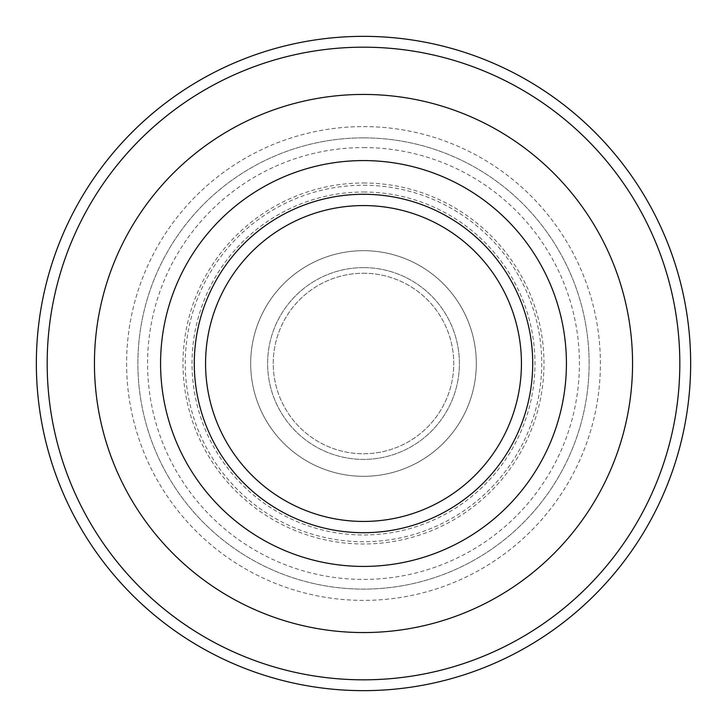 <?xml version="1.0" encoding="UTF-8"?>
<svg xmlns="http://www.w3.org/2000/svg" width="727" height="727" viewBox="0 0 727 727"><rect width="100%" height="100%" fill="white"/><g stroke="black" fill="none" stroke-linecap="round" stroke-linejoin="round"><path stroke-width="0.55" stroke-dasharray="3.63 2.73" d="M363.5 192.028A171.472 171.472 0 0 1 534.972 363.5A171.472 171.472 0 0 1 363.5 534.972A171.472 171.472 0 0 1 192.028 363.5A171.472 171.472 0 0 1 363.5 192.028M363.5 126.598A236.902 236.902 0 0 1 568.659 481.946A236.902 236.902 0 0 1 158.341 481.946A236.902 236.902 0 0 1 363.5 126.598A236.902 236.902 0 0 1 568.659 481.946A236.902 236.902 0 0 1 158.341 481.946A236.902 236.902 0 0 1 363.5 126.598M363.5 147.581A215.919 215.919 0 0 1 550.493 471.459A215.919 215.919 0 0 1 176.507 471.459A215.919 215.919 0 0 1 363.5 147.581M363.5 185.258A178.242 178.242 0 0 1 517.86 452.621A178.242 178.242 0 0 1 209.14 452.621A178.242 178.242 0 0 1 363.5 185.258M363.5 273.252A90.248 90.248 0 0 1 441.662 408.629A90.248 90.248 0 0 1 285.338 408.629A90.248 90.248 0 0 1 363.5 273.252A90.248 90.248 0 0 1 441.662 408.629A90.248 90.248 0 0 1 285.338 408.629A90.248 90.248 0 0 1 363.5 273.252M363.5 267.609A95.891 95.891 0 0 1 446.542 411.446A95.891 95.891 0 0 1 280.458 411.446A95.891 95.891 0 0 1 363.5 267.609A95.891 95.891 0 0 1 446.542 411.446A95.891 95.891 0 0 1 280.458 411.446A95.891 95.891 0 0 1 363.5 267.609M363.5 137.876A225.624 225.624 0 0 1 558.89 476.312A225.624 225.624 0 0 1 168.11 476.312A225.624 225.624 0 0 1 363.5 137.876A225.624 225.624 0 0 1 558.89 476.312A225.624 225.624 0 0 1 168.11 476.312A225.624 225.624 0 0 1 363.5 137.876A225.624 225.624 0 0 1 558.89 476.312A225.624 225.624 0 0 1 168.11 476.312A225.624 225.624 0 0 1 363.5 137.876M363.5 250.688A112.812 112.812 0 0 1 461.2 419.906A112.812 112.812 0 0 1 265.8 419.906A112.812 112.812 0 0 1 363.5 250.688A112.812 112.812 0 0 1 461.2 419.906A112.812 112.812 0 0 1 265.8 419.906A112.812 112.812 0 0 1 363.5 250.688M363.5 183.004A180.496 180.496 0 0 1 519.814 453.748A180.496 180.496 0 0 1 207.186 453.748A180.496 180.496 0 0 1 363.5 183.004"/><path stroke-width="1.09" d="M363.5 205.568A157.932 157.932 0 0 1 500.276 442.47A157.932 157.932 0 0 1 226.724 442.47A157.932 157.932 0 0 1 363.5 205.568M363.5 47.182A316.318 316.318 0 0 1 637.443 521.659A316.318 316.318 0 0 1 89.557 521.659A316.318 316.318 0 0 1 363.5 47.182M363.5 36.35A327.15 327.15 0 0 1 646.821 527.075A327.15 327.15 0 0 1 80.179 527.075A327.15 327.15 0 0 1 363.5 36.35M363.5 194.282A169.218 169.218 0 0 1 510.045 448.105A169.218 169.218 0 0 1 216.955 448.105A169.218 169.218 0 0 1 363.5 194.282M363.5 160.576A202.924 202.924 0 0 1 539.234 464.962A202.924 202.924 0 0 1 187.766 464.962A202.924 202.924 0 0 1 363.5 160.576M363.5 94.437A269.063 269.063 0 0 1 596.513 498.031A269.063 269.063 0 0 1 130.487 498.031A269.063 269.063 0 0 1 363.5 94.437"/></g></svg>
